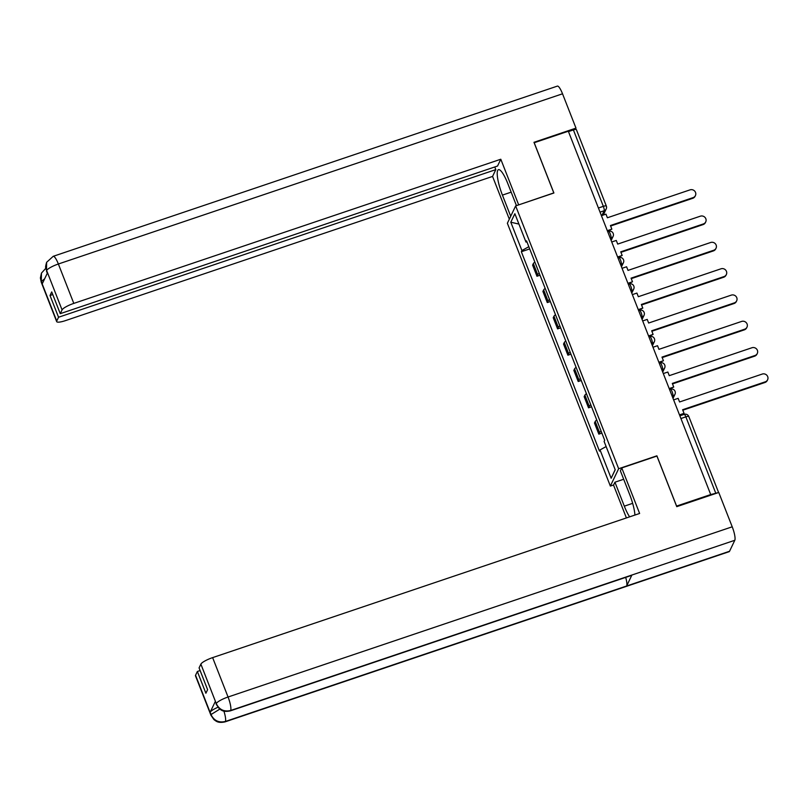 <?xml version="1.0" encoding="UTF-8"?>
<svg xmlns="http://www.w3.org/2000/svg" width="808" height="808" viewBox="0 0 808 808"><rect width="100%" height="100%" fill="white"/><g stroke="black" fill="none" stroke-linecap="round" stroke-linejoin="round"><path stroke-width="1.21" d="M613.615 484.962L610.353 486.062L618.655 468.721L515.655 205.909L553.904 193.001L534.199 142.733L568.327 131.219L710.717 494.557L676.589 506.081L656.894 455.813L618.655 468.721M515.655 205.909L507.363 223.261L610.353 486.062M717.948 492.759A3.707 0.788 158.6 0 0 715.797 493.274L685.851 416.857A3.707 0.798 -108.7 0 0 684.174 414.353L679.861 415.817M710.717 494.557L715.797 493.274M568.468 131.593L573.397 129.926A3.707 0.788 -21.4 0 1 576.367 129.583L606.313 206A3.707 0.788 158.6 0 0 603.344 206.343L573.397 129.926M534.866 262.115A8.524 1.808 158.6 0 0 533.341 263.58L532.603 265.115L536.966 276.255L537.704 274.71A8.524 1.808 -21.4 0 1 539.229 273.245M540.007 275.225L536.966 276.255M545.178 288.436A8.524 1.808 158.6 0 0 543.653 289.89L542.915 291.435L547.279 302.566L548.016 301.02A8.524 1.808 -21.4 0 1 549.541 299.566M550.319 301.536L547.279 302.566M555.49 314.746A8.524 1.808 158.6 0 0 553.965 316.211L553.227 317.746L557.591 328.886L558.328 327.341A8.524 1.808 -21.4 0 1 559.853 325.876M560.631 327.856L557.591 328.886M565.802 341.057A8.524 1.808 158.6 0 0 564.277 342.521L563.54 344.067L567.903 355.197L568.64 353.651A8.524 1.808 -21.4 0 1 570.165 352.197M570.943 354.167L567.903 355.197M576.114 367.377A8.524 1.808 158.6 0 0 574.589 368.832L573.852 370.377L578.215 381.507L578.952 379.972A8.524 1.808 -21.4 0 1 580.477 378.508M581.255 380.487L578.215 381.507M586.436 393.688A8.524 1.808 158.6 0 0 584.901 395.152L584.164 396.688L588.527 407.828L589.264 406.283A8.524 1.808 -21.4 0 1 590.8 404.818M591.567 406.798L588.527 407.828M596.748 420.009A8.524 1.808 158.6 0 0 595.213 421.463L594.476 423.008L598.839 434.138L599.576 432.593A8.524 1.808 -21.4 0 1 601.112 431.139M601.879 433.118L598.839 434.138M528.826 246.703L521.907 250.541L510.797 222.21L514.868 213.716L525.968 242.047L526.988 241.996M615.171 469.66L611.151 478.265L615.211 469.771L604.111 441.431L604.677 440.249L526.543 240.865L525.968 242.047M611.151 478.265L600.041 449.925L606.121 446.561M521.907 250.541L521.342 251.732L599.475 451.116L600.041 449.925M529.695 248.915L521.342 251.732M510.797 222.21L518.928 224.079M695.415 195.587L695.102 196.243A4.262 4.06 -154.4 0 1 692.769 198.283L693.082 197.627A4.262 4.06 25.6 0 0 694.648 191.042A4.262 4.06 25.6 0 0 690.042 189.86L607.394 217.766L605.97 214.14L601.425 215.675M607.313 230.684L611.848 229.159L610.434 225.523L693.082 197.627M611.848 229.159L607.505 231.179M610.626 226.018L692.769 198.283M516.453 205.646L507.868 183.729A20.857 4.505 -108.7 0 0 498.475 169.66A20.857 4.505 -108.7 0 0 502.424 195.112L510.707 216.261M518.645 204.778L500.798 159.237L73.801 303.394A11.12 2.353 158.6 0 0 62.065 309.898L45.733 268.155C45.985 267.377 44.844 268.498 46.632 262.297L53.227 256.308L557.389 86.103A11.403 2.464 71.3 0 1 562.53 93.799L575.983 128.118L533.967 142.309L553.803 192.91L518.574 204.929M500.798 159.237L497.546 166.034L60.257 313.666L62.065 309.898M494.779 166.963L495.819 169.619L492.567 176.427L65.579 320.584A11.12 2.353 158.6 0 1 56.671 321.604A11.12 2.353 158.6 0 1 56.742 321.018L58.54 317.251L495.819 169.619M509.323 219.16L492.567 176.427M575.983 128.118L575.346 129.431M60.257 313.666L51.732 291.9L50.015 295.496L58.54 317.251M44.652 278.77L41.36 281.507L42.258 283.78L47.46 272.912L46.561 270.64M50.015 295.496L52.773 294.556M46.632 262.297L46.5 270.296M45.753 268.337L41.46 273.104L41.299 281.628L56.742 321.018M632.654 503.344L624.321 506.161A20.857 4.505 -108.7 0 0 629.614 516.847M634.926 515.049A20.857 4.505 -108.7 0 0 629.765 494.789L620.382 470.832L621.766 467.923L639.623 513.474L212.625 657.621L228.058 697.011L732.22 526.806L718.766 492.476L676.761 506.656L656.924 456.055L621.766 467.923M624.321 506.161L614.938 482.204L613.545 485.113L626.402 517.928M623.675 479.255L614.938 482.204M195.556 675.256L210.999 714.646A11.12 2.353 -21.4 0 0 210.928 715.221L195.496 675.841A11.12 2.353 -21.4 0 1 195.556 675.256L197.364 671.488L200.121 670.559M732.22 526.806A11.403 2.464 71.3 0 1 734.795 540.289L631.906 575.023A11.403 2.464 71.3 0 1 631.503 575.427L230.23 710.899A11.403 2.464 71.3 0 0 230.633 710.495C224.169 712 219.423 709.778 216.382 703.849L200.879 664.136A11.12 2.353 -21.4 0 1 212.625 657.621M625.695 577.387A11.403 2.464 71.3 0 1 626.655 585.992L729.553 551.258L734.795 540.289M729.553 551.258A11.403 2.464 71.3 0 1 729.129 551.682L224.967 721.898A11.403 2.464 71.3 0 0 225.392 721.463C218.907 722.958 214.15 720.756 211.13 714.858M223.907 711.131A11.403 2.464 71.3 0 1 225.392 721.463L626.655 585.992L631.906 575.023L230.633 710.495A11.403 2.464 71.3 0 0 228.058 697.011A11.12 2.353 158.6 0 0 216.322 703.515M197.364 671.488L205.888 693.244L207.606 689.658L199.081 667.893L200.879 664.136M215.362 701.364L216.261 703.647L215.302 701.95A11.12 2.353 -21.4 0 1 215.362 701.364L210.161 712.242A11.12 2.353 -21.4 0 1 217.928 707.263M219.806 709.121L211.06 714.514L210.161 712.242M705.727 221.897L705.414 222.553A4.262 4.06 -154.4 0 1 703.081 224.594L703.394 223.937A4.262 4.06 25.6 0 0 704.96 217.362A4.262 4.06 25.6 0 0 700.354 216.18L617.706 244.087L616.282 240.461L611.737 241.986M617.625 257.005L622.17 255.469L620.746 251.844L703.394 223.937M622.17 255.469L617.817 257.489M620.938 252.328L703.081 224.594M716.04 248.218L715.726 248.874A4.262 4.06 -154.4 0 1 713.393 250.914L713.716 250.248A4.262 4.06 25.6 0 0 715.272 243.673A4.262 4.06 25.6 0 0 710.666 242.491L628.018 270.397L626.594 266.771L622.049 268.306M627.937 283.315L632.482 281.78L631.058 278.154L713.716 250.248M632.482 281.78L628.129 283.8M631.25 278.639L713.393 250.914M726.352 274.528L726.038 275.185A4.262 4.06 -154.4 0 1 723.705 277.225L724.029 276.568A4.262 4.06 25.6 0 0 725.584 269.993A4.262 4.06 25.6 0 0 720.978 268.811L638.33 296.708L636.906 293.082L632.361 294.617M638.249 309.636L642.794 308.101L641.37 304.475L724.029 276.568M642.794 308.101L638.441 310.12M641.562 304.959L723.705 277.225M736.664 300.839L736.351 301.495A4.262 4.06 -154.4 0 1 734.018 303.535L734.341 302.879A4.262 4.06 25.6 0 0 735.896 296.304A4.262 4.06 25.6 0 0 731.301 295.122L648.642 323.028L647.218 319.402L642.673 320.938M648.561 335.946L653.106 334.411L651.682 330.785L734.341 302.879M653.106 334.411L648.753 336.431M651.874 331.27L734.018 303.535M746.976 327.159L746.663 327.816A4.262 4.06 -154.4 0 1 744.34 329.856L744.653 329.199A4.262 4.06 25.6 0 0 746.208 322.614A4.262 4.06 25.6 0 0 741.613 321.433L658.954 349.339L657.53 345.713L652.985 347.248M658.874 362.257L663.418 360.732L661.994 357.096L744.653 329.199M663.418 360.732L659.065 362.752M662.186 357.591L744.34 329.856M757.288 353.47L756.975 354.126A4.262 4.06 -154.4 0 1 754.652 356.166L754.965 355.51A4.262 4.06 25.6 0 0 756.52 348.935A4.262 4.06 25.6 0 0 751.925 347.753L669.266 375.659L667.842 372.034L663.297 373.559M669.186 388.577L673.731 387.042L672.307 383.416L754.965 355.51M673.731 387.042L669.378 389.062M672.498 383.901L754.652 356.166M767.6 379.79L767.287 380.447A4.262 4.06 -154.4 0 1 764.964 382.487L765.277 381.82A4.262 4.06 25.6 0 0 766.832 375.245A4.262 4.06 25.6 0 0 762.237 374.064L679.579 401.97L678.154 398.344L673.609 399.879M679.498 414.888L684.043 413.353L682.619 409.727L765.277 381.82M684.043 413.353L679.69 415.373M682.81 410.212L764.964 382.487M672.498 397.021L672.943 396.082A3.707 0.798 -108.7 0 0 672.105 391.698A3.707 0.798 -108.7 0 0 670.438 389.193L669.549 389.496M662.186 370.71L662.631 369.771A3.707 0.798 -108.7 0 0 661.792 365.388A3.707 0.798 -108.7 0 0 660.126 362.883L659.237 363.186M651.874 344.39L652.319 343.451A3.707 0.798 -108.7 0 0 651.48 339.067A3.707 0.798 -108.7 0 0 649.814 336.572L648.925 336.865M641.552 318.079L642.006 317.14A3.707 0.798 -108.7 0 0 641.168 312.757A3.707 0.798 -108.7 0 0 639.502 310.252L638.613 310.555M631.24 291.759L631.694 290.829A3.707 0.798 -108.7 0 0 630.856 286.436A3.707 0.798 -108.7 0 0 629.19 283.941L628.301 284.244M620.928 265.448L621.382 264.509A3.707 0.798 -108.7 0 0 620.544 260.125A3.707 0.798 -108.7 0 0 618.867 257.621L617.979 257.924M610.616 239.138L611.07 238.198A3.707 0.798 -108.7 0 0 610.232 233.815A3.707 0.798 -108.7 0 0 608.555 231.31L607.666 231.613M601.889 215.514L604.182 210.726A3.707 0.798 -108.7 0 0 603.344 206.343L598.415 207.999M600.031 212.13L604.182 210.726A3.707 3.535 -154.4 0 0 606.202 208.949A3.707 3.707 0 0 0 606.313 206A3.707 0.788 158.6 0 1 606.293 206.192A3.707 3.535 -154.4 0 1 606.202 208.949L603.293 215.049M672.226 396.324L672.943 396.082A3.707 3.535 25.6 0 0 674.963 394.314A3.707 3.707 0 0 0 670.438 389.193M661.914 370.014L662.631 369.771A3.707 3.535 25.6 0 0 664.651 367.994A3.707 3.707 0 0 0 660.126 362.883M651.601 343.703L652.319 343.451A3.707 3.535 25.6 0 0 654.339 341.683A3.707 3.707 0 0 0 649.814 336.572M641.289 317.382L642.006 317.14A3.707 3.535 25.6 0 0 644.026 315.362A3.707 3.707 0 0 0 639.502 310.252M630.977 291.072L631.694 290.829A3.707 3.535 25.6 0 0 633.714 289.052A3.707 3.707 0 0 0 629.19 283.941M620.655 264.751L621.382 264.509A3.707 3.535 25.6 0 0 623.402 262.741A3.707 3.707 0 0 0 618.867 257.621M610.343 238.441L611.07 238.198A3.707 3.535 25.6 0 0 613.09 236.421A3.707 3.707 0 0 0 608.555 231.31M589.264 406.283L584.901 395.152M578.952 379.972L574.589 368.832M568.64 353.651L564.277 342.521M558.328 327.341L553.965 316.211M548.016 301.02L543.653 289.89M537.704 274.71L533.341 263.58M599.576 432.593L595.213 421.463M680.922 418.524L685.851 416.857A3.707 0.788 158.6 0 1 688.81 416.514A3.707 3.707 0 0 0 684.174 414.353M688.79 416.706A3.707 0.788 158.6 0 0 688.81 416.514L718.605 492.537M562.53 93.799L58.368 264.004L73.801 303.394M511.171 192.153L502.424 195.112M53.227 256.308A11.403 2.464 71.3 0 1 58.368 264.004A11.12 2.353 158.6 0 0 46.622 270.508M56.671 321.604L41.238 282.214A11.12 2.353 -21.4 0 1 41.299 281.628M611.151 240.481L613.09 236.421M621.463 266.802L623.402 262.741M631.775 293.112L633.714 289.052M642.087 319.423L644.026 315.362M652.399 345.743L654.339 341.683M662.712 372.054L664.651 367.994M673.024 398.374L674.963 394.314M46.5 271.215L47.298 273.256M41.238 282.214L40.4 277.962L41.46 273.104M210.928 715.221L213.948 719.615L215.857 720.999C216.332 721.069 218.12 723.301 224.967 721.898M216.191 704.233L219.231 708.636L221.139 710.02C221.624 710.091 223.412 712.303 230.23 710.899"/></g></svg>
